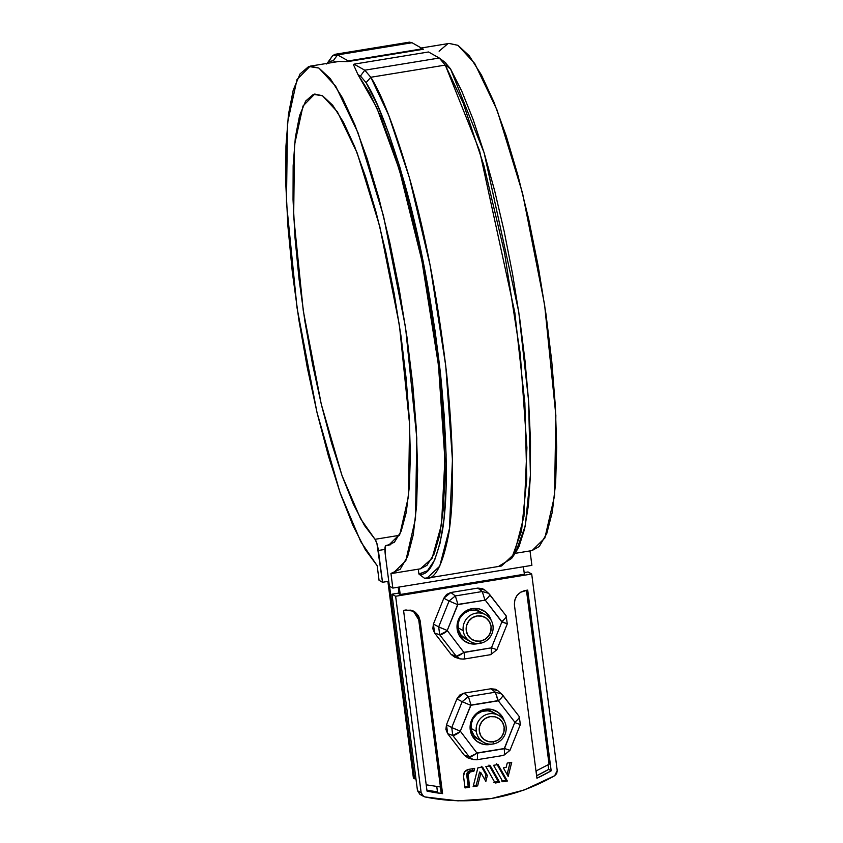 <?xml version="1.0" encoding="UTF-8"?>
<svg xmlns="http://www.w3.org/2000/svg" width="843" height="843" viewBox="0 0 843 843"><rect width="100%" height="100%" fill="white"/><g stroke="black" fill="none" stroke-linecap="round" stroke-linejoin="round"><path stroke-width="1.26" d="M389.571 586.243L414.566 778.753L415.968 779.027L413.418 778.1L387.875 581.396L413.418 778.1L414.566 778.753L389.571 586.243M399.245 587.034L400.214 594.505L524.367 574.22L523.398 566.749L524.367 574.22L400.214 594.505L399.245 587.034M426.21 784.812L440.425 786.972L426.21 784.812M535.99 770.997L549.056 764.264L526.453 590.29L549.056 764.264L535.99 770.997M399.066 593.862L398.202 587.202L399.066 593.862M379.065 580.342L382.511 582.281L388.76 581.259L382.511 582.281L376.916 543.419L375.03 539.309L364.45 525.463L353.407 504.23L342.3 476.39L331.531 442.933L321.478 405.061L312.511 364.123L304.934 321.594L299.033 279.012L295.018 237.874L293.037 199.675L293.153 165.776L295.356 137.409L299.581 115.565L305.672 101.044L313.406 94.353L322.511 95.754L332.658 105.175L343.491 122.288L354.608 146.482L365.62 176.882L376.126 212.404L385.746 251.772L394.155 293.575L401.036 336.325L406.136 378.465L409.298 418.507L410.372 455.009L409.35 486.664L406.263 512.323L401.205 531.09L394.376 542.27L385.346 546.085L385.262 554.336L389.392 586.148L392.838 588.077L531.891 565.358L530.015 550.911L531.891 565.358L392.838 588.077L390.941 573.43L400.193 569.257L407.727 556.222L413.26 534.768L416.6 505.674L417.633 469.972L416.326 428.929L412.712 383.997L406.916 336.789L399.161 288.97L389.719 242.236L378.918 198.263L367.148 158.61L354.819 124.69L342.384 97.693L330.266 78.599L318.917 68.072L308.728 66.492L300.066 73.91L293.227 90.075L288.464 114.406L285.956 146.029L285.777 183.827L287.937 226.461L292.352 272.405L298.886 320.034L307.295 367.653L317.274 413.576L328.464 456.147L340.488 493.882L352.911 525.41L365.282 549.636L377.169 565.685L360.815 541.733L340.024 492.554L316.979 412.375L297.042 307.874L286.462 202.583L287.495 122.973L297.01 79.537L310.161 66.154L318.917 68.072L335.714 86.249L358.043 132.857L383.502 215.924L405.536 327.337L416.8 438.065L415.494 518.624L405.82 560.711L393.038 573.293L390.941 573.43L392.838 588.077L389.392 586.148L385.262 554.336C384.65 548.814 384.903 545.864 386.01 545.484L390.846 544.694L386.01 545.484L388.486 545.4L399.909 534.093L408.518 496.274L409.582 424.092L399.424 325.293L379.75 226.367L357.147 152.92L337.369 111.792L322.511 95.754L314.724 94.047L302.995 106.007L294.513 144.912L293.67 216.335L303.28 310.772L321.267 404.187L341.952 475.399L360.509 518.635L375.03 539.309L399.297 535.347L375.03 539.309C376.431 541.101 377.538 544.82 378.381 550.468L384.914 549.404L378.381 550.468L382.511 582.281L379.065 580.342L377.169 565.685L379.065 580.342M531.954 550.595L539.246 546.538L546.78 533.493L552.313 512.049L555.653 482.955L556.686 447.254L555.368 406.2L551.754 361.278L545.969 314.06L538.213 266.24L528.772 219.517L517.971 175.544L506.2 135.892L493.872 101.961L481.427 74.974L469.319 55.87L457.97 45.343L449.108 43.446M447.781 43.762L439.108 51.191M515.126 553.345L532.091 550.574L544.873 537.992L554.546 495.905L555.853 415.346L544.589 304.608L522.555 193.195L497.096 110.127L474.757 63.531L457.97 45.343L449.214 43.425L420.372 48.135M338.865 61.465L347.811 61.592L348.296 60.928L337.558 54.9L348.296 60.928L422.786 48.757L348.296 60.928L347.811 61.592L423.418 49.231L347.811 61.592L338.96 61.444M393.038 573.293L420.351 568.835L432.027 558.435L441.49 524.631L444.904 459.561L438.486 365.409L421.837 260.371L399.297 169.538L376.779 107.714L357.99 74.648L353.544 64.816L354.039 64.152L428.529 51.981L439.256 58.019L364.766 70.19L354.039 64.152L428.529 51.981L439.256 58.019L445.294 65.09L370.804 77.261L364.766 70.19L439.256 58.019L445.294 65.09L370.804 77.261L366.083 82.635L360.456 76.028L357.99 74.648L369.318 92.519L380.952 117.335L392.511 148.305L403.66 184.469L414.029 224.702L423.312 267.758L431.216 312.289L437.485 356.916L441.932 400.235L444.419 440.921L444.872 477.696L443.27 509.414L439.667 535.094L434.177 553.925L426.958 565.337L420.225 568.856M424.535 578.287L418.908 574.03L418.276 569.173L418.908 574.03L424.535 578.287L426.979 578.161L439.719 566.201L449.467 528.572L452.438 459.92L445.768 365.957L430.056 265.05L409.445 177.841L388.718 115.312L370.804 77.261L366.083 82.635C377.074 99.769 389.94 133.489 404.703 183.816C420.109 238.263 432.016 301.373 440.436 373.154C447.528 443.787 448.17 496.527 442.354 531.364C436.295 562.344 428.476 576.57 418.908 574.03L427.433 570.774L434.588 560.279L440.162 542.829L443.998 518.919L445.989 489.246L446.084 454.63L444.261 416.063L440.594 374.64L435.178 331.541L428.16 287.969L419.751 245.176L410.183 204.364L399.73 166.703L388.686 133.247L377.369 104.964L366.083 82.635L360.456 76.028L357.99 74.648L353.544 64.816L354.039 64.152L364.766 70.19L370.804 77.261C382.016 94.743 395.156 129.19 410.225 180.602C425.947 236.24 438.097 300.688 446.664 373.955C453.861 446.021 454.482 499.741 448.508 535.136C442.29 566.601 434.303 580.985 424.535 578.287L429.34 577.508M426.979 578.161L501.469 565.99L514.209 554.03L523.956 516.401L526.928 447.749L520.257 353.786L504.546 252.879L483.935 165.66L463.207 103.141L445.294 65.09L479.593 150.781L514.841 312.7L524.862 402.975L526.78 479.14L521.49 531.227L511.606 558.466L499.024 566.117M515.4 552.945L519.014 546.475L524.588 529.035L528.424 505.126L530.416 475.452L530.5 440.836L528.687 402.269L525.02 360.846L519.604 317.737L512.586 274.175L504.177 231.372L494.609 190.571L484.156 152.91L473.113 119.453L461.785 91.17L450.51 68.841L444.883 62.234L450.51 68.841L445.294 65.09L450.51 68.841L484.145 152.878L518.719 311.689L528.54 400.225L530.426 474.925L525.242 526.011L515.547 552.723L511.606 558.466M407.053 43.604L412.048 42.73L423.418 49.231L412.048 42.73L337.558 54.9L412.048 42.73L409.424 42.15L334.934 54.321L332.564 55.775L328.717 61.423M326.705 63.994L332.564 55.775L327.137 63.373L328.58 61.56L333.248 60.738L335.503 62.013L333.248 60.738L328.58 61.56L332.564 55.775L337.558 54.9L334.934 54.321M337.558 54.9L333.248 60.738L337.558 54.9M364.766 70.19L360.456 76.028L364.766 70.19M445.662 62.751L439.256 58.019M471.111 728.426L476.274 731.334A15.416 14.9 -60.7 0 1 497.096 714.674A15.416 14.9 -60.7 0 1 500.247 740.818A15.416 14.9 -60.7 0 1 476.274 731.334L471.111 728.426M504.156 727.193L503.84 732.156L501.68 736.677L498.002 740.07L493.376 741.798L488.508 741.619L484.124 739.553L480.9 735.907L479.33 731.25L479.646 726.276L481.817 721.756L485.484 718.373L490.11 716.634L494.989 716.813L499.372 718.889L502.586 722.525L504.156 727.193A12.845 12.413 -60.7 0 1 493.376 741.798L493.134 743.99A15.416 14.9 119.3 0 0 506.074 726.466A15.416 14.9 119.3 0 0 489.214 713.8A15.416 14.9 119.3 0 0 476.274 731.334A15.416 14.9 119.3 0 0 493.134 743.99L493.376 741.798A12.845 12.413 -60.7 0 1 479.33 731.25A12.845 12.413 -60.7 0 1 490.11 716.634A12.845 12.413 -60.7 0 1 504.156 727.193M458.034 627.761L463.197 630.669A15.416 14.9 -60.7 0 1 484.019 614.01A15.416 14.9 -60.7 0 1 487.17 640.153A15.416 14.9 -60.7 0 1 463.197 630.669L458.034 627.761M491.09 626.528L490.763 631.502L488.603 636.022L484.936 639.405L480.31 641.144L475.431 640.954L471.047 638.889L467.823 635.243L466.253 630.585L466.579 625.611L468.74 621.091L472.407 617.708L477.043 615.97L481.911 616.159L486.295 618.225L489.52 621.871L491.09 626.528A12.845 12.413 -60.7 0 1 480.31 641.144L480.057 643.335A15.416 14.9 119.3 0 0 492.997 625.801A15.416 14.9 119.3 0 0 476.137 613.135A15.416 14.9 119.3 0 0 463.197 630.669A15.416 14.9 119.3 0 0 480.057 643.335L480.31 641.144A12.845 12.413 -60.7 0 1 466.253 630.585A12.845 12.413 -60.7 0 1 477.043 615.97A12.845 12.413 -60.7 0 1 491.09 626.528M557.223 770.523L531.701 574.02L395.63 596.254L421.152 792.757L422.396 795.465L424.956 796.941L458.012 800.85L491.385 798.532L523.967 790.07L554.652 775.739L556.728 773.516L557.223 770.523L531.701 574.02L528.034 571.954L531.701 574.02L395.63 596.254L391.963 594.189L397.917 593.209L400.214 594.505L397.917 593.209L391.963 594.189L417.485 790.692L391.963 594.189L395.63 596.254L421.152 792.757L423.607 796.424L424.956 796.941C470.289 806.056 513.524 798.985 554.652 775.739L557.223 770.523M506.127 767.404L507.223 763.073L511.712 762.335L508.171 776.403L503.345 767.857L506.127 767.404L503.345 767.857L508.171 776.403L511.712 762.335L507.223 763.073L506.127 767.404M489.477 765.971L498.266 781.514L499.646 782.293L490.341 765.834L485.853 766.561L495.157 783.021L499.646 782.293L495.157 783.021L485.853 766.561L490.341 765.834L499.646 782.293L498.266 781.514L494.641 782.114M427.022 791.092L403.555 610.374L410.91 610.153L415.293 612.218L418.518 615.864L420.088 620.522L442.575 793.632L427.022 791.092L403.555 610.374L406.041 609.974L413.966 611.354L420.088 620.522L418.708 619.753L441.195 792.863L442.575 793.632A180.887 174.849 -60.7 0 1 427.022 791.092M467.844 757.846L464.198 755.107L447.654 733.652L445.894 729.385L446.495 724.727L456.895 698.879L459.698 695.085L463.935 693.167L490.889 688.763L495.452 689.237L498.129 690.923M454.767 657.182L451.121 654.442L434.577 632.988L432.817 628.72L433.418 624.073L443.818 598.214L446.621 594.42L450.868 592.503L477.812 588.098L482.375 588.583L485.062 590.258M536.928 778.215L514.441 605.105L514.767 600.132L516.928 595.611L520.595 592.229L527.707 590.089L551.174 770.808L536.928 778.215L514.441 605.105C514.251 597.392 517.844 592.513 525.221 590.49L527.707 590.089L551.174 770.808A180.887 174.849 -60.7 0 1 536.928 778.215M468.128 776.076L469.583 787.204L465.041 787.942L463.513 776.213L464.672 771.777L468.55 769.396L474.641 768.394L473.956 771.124L470.162 771.998L468.223 774.548L469.583 787.204L468.202 786.435L464.914 786.972L468.202 786.435L466.759 775.297L468.202 786.435L469.583 787.204L465.041 787.942L463.513 776.213C463.418 772.61 465.104 770.333 468.55 769.396L474.641 768.394L473.956 771.124L472.575 770.344L470.109 770.755L467.612 772.23L466.759 775.297L467.876 771.935L472.575 770.344L473.007 768.658L472.575 770.344L473.956 771.124L471.49 771.524L470.109 770.755L471.005 771.64L469.625 770.86L471.005 771.64L468.792 771.219L470.162 771.998L468.466 771.429L469.688 772.325L468.308 771.545L469.688 772.325L468.013 771.798L469.393 772.578L467.876 771.935L468.993 772.999L467.612 772.23L468.993 772.999L467.391 772.546L468.571 773.653L467.191 772.883L468.571 773.653L467.106 773.052L468.276 774.369L466.906 773.589L468.276 774.369L466.811 773.958L468.15 774.928L466.769 774.148L468.107 775.307L466.727 774.538L468.128 776.076M481.764 767.235L485.989 774.706L487.359 775.476L482.618 767.088L477.876 767.868L482.618 767.088L487.359 775.476L485.853 781.472L480.942 772.789L477.633 785.887L473.144 786.624L477.876 767.868L473.144 786.624L477.633 785.887L476.253 785.118L473.408 785.581L476.253 785.118L479.562 772.019L476.253 785.118L477.633 785.887L480.942 772.789L479.562 772.019L480.942 772.789L485.853 781.472L487.359 775.476L485.989 774.706L484.757 779.554L485.989 774.706L481.248 766.319M497.201 764.706L505.99 780.26L507.37 781.029L498.055 764.569L493.566 765.307L502.881 781.767L493.566 765.307L498.055 764.569L507.37 781.029L502.881 781.767L507.37 781.029L505.99 780.26L502.365 780.85M418.676 619.489L441.195 792.863L442.575 793.632L420.088 620.522L418.708 619.753L413.26 610.985M510.078 762.609L507.075 774.475L510.078 762.609M524.156 572.587L528.034 571.954L524.156 572.587M420.109 794.464L417.485 790.692L421.152 792.757L417.485 790.692L419.93 794.369L423.607 796.424M490.489 654.695C491.395 654.6 491.606 652.398 491.142 648.077C491.617 652.429 491.406 654.632 490.489 654.695L463.713 659.121L459.972 658.847L456.253 656.244L439.698 634.79L434.577 632.988L439.698 634.79L456.253 656.244C457.749 656.381 460.278 655.085 463.829 652.334L491.448 647.824L501.848 621.965L485.252 600.132L457.633 604.642L447.233 630.501L463.829 652.334L447.233 630.501L439.867 627.434M490.763 618.994A17.988 17.387 -60.7 0 0 481.448 609.637A17.988 17.387 -60.7 0 0 472.249 608.614A17.988 17.387 -60.7 0 0 457.169 624.315A17.988 17.387 -60.7 0 0 467.633 642.83A17.988 17.387 -60.7 0 0 478.445 643.504L470.004 643.599L463.871 640.701L459.361 635.601L457.159 629.078L457.612 622.113L460.636 615.79L465.779 611.049L472.249 608.614L479.077 608.878L485.21 611.765L489.72 616.865L491.332 620.596M476.801 759.775L473.039 759.511L469.319 756.909L452.775 735.454L447.654 733.652L452.775 735.454L469.319 756.909C470.826 757.046 473.355 755.75 476.906 752.999L504.514 748.489L514.873 722.24L498.318 700.796L470.71 705.306L460.31 731.166L476.906 752.999L460.31 731.166L452.954 728.099M503.829 719.648A17.988 17.387 -60.7 0 0 494.525 710.301A17.988 17.387 -60.7 0 0 485.326 709.279A17.988 17.387 -60.7 0 0 470.246 724.969A17.988 17.387 -60.7 0 0 480.71 743.494A17.988 17.387 -60.7 0 0 491.522 744.169L483.081 744.253L476.938 741.366L472.428 736.266L470.236 729.732L470.679 722.778L473.703 716.445L478.845 711.713L485.326 709.279L492.154 709.532L498.287 712.43L502.797 717.53L504.409 721.26M473.039 759.511L468.381 758.036L464.198 755.107L447.654 733.652L446.495 724.727L451.743 727.53L452.775 735.454L451.743 727.53L462.154 701.671L451.743 727.53L446.495 724.727L456.895 698.879L462.154 701.671L456.895 698.879L463.935 693.167L490.889 688.763L495.357 692.198L490.889 688.763L497.939 690.754L502.639 695.053L501.596 693.947L495.357 692.198L501.617 693.968L519.256 716.571L520.352 724.537L509.941 750.396L503.735 755.37L476.78 759.775L473.039 759.511L469.319 756.909L464.198 755.107L469.319 756.909L477.264 753.136C477.739 757.488 477.528 759.701 476.611 759.764C477.517 759.669 477.728 757.457 477.264 753.136L504.209 748.732C504.694 753.084 504.472 755.296 503.556 755.36L503.735 755.37M451.743 727.53L460.31 731.166L471.016 705.054L497.971 700.649L495.357 692.198L468.402 696.603L462.154 701.671L468.402 696.603L495.357 692.198L498.318 700.796C501.711 697.93 503.145 696.012 502.639 695.053L519.193 716.508C519.699 717.467 518.255 719.374 514.873 722.24L504.209 748.732C504.683 753.052 504.462 755.265 503.556 755.36M463.935 693.167L468.402 696.603L471.016 705.054L468.402 696.603L463.935 693.167M452.775 735.454C454.282 735.591 456.811 734.295 460.362 731.545L452.775 735.454M462.154 701.671L470.71 705.306L462.154 701.671M509.815 750.291L504.514 748.489L509.815 750.291M520.215 724.432L514.915 722.63L520.352 724.537M519.256 716.571L519.193 716.508C519.667 717.477 518.224 719.395 514.873 722.24L498.318 700.796C501.68 697.941 503.123 696.023 502.639 695.053L502.702 695.117M548.055 764.822L548.656 769.385L551.174 770.808L548.656 769.385L548.055 764.822M536.169 770.913L536.791 775.665L548.656 769.385A180.887 174.849 119.3 0 1 536.791 775.665L536.169 770.913M436.769 786.53L437.464 791.893L426.906 790.165A180.887 174.849 119.3 0 0 437.464 791.893L436.769 786.53M438.676 626.865L447.233 630.501L457.939 604.399L485.252 600.132C488.634 597.265 490.078 595.348 489.572 594.389L506.116 615.843C506.622 616.802 505.178 618.72 501.796 621.586L507.149 623.767L501.848 621.965L491.448 647.824L496.748 649.626L491.448 647.824L464.187 652.482C464.662 656.802 464.44 659.005 463.534 659.1C464.451 659.036 464.672 656.834 464.187 652.482L456.253 656.244L459.962 658.847L455.315 657.371L451.121 654.442L456.253 656.244L451.121 654.442L434.577 632.988L433.418 624.073L438.676 626.865L439.698 634.79L438.676 626.865L449.077 601.006L438.676 626.865L433.418 624.073L443.818 598.214L449.077 601.006L443.818 598.214L450.868 592.503L477.812 588.098L482.28 591.533L477.812 588.098L484.873 590.089L488.55 593.303L489.572 594.389L488.519 593.282L482.28 591.533L488.55 593.303L506.179 615.906L507.275 623.883L496.875 649.732L490.658 654.716M482.28 591.533L455.336 595.938L449.077 601.006L455.336 595.938L482.28 591.533L484.894 599.995L482.28 591.533M450.868 592.503L455.336 595.938L457.939 604.399L455.336 595.938L450.868 592.503M439.698 634.79C441.205 634.927 443.734 633.63 447.285 630.891L439.698 634.79M449.077 601.006L457.633 604.642L449.077 601.006M489.572 594.389C490.046 595.369 488.603 597.276 485.252 600.132L501.796 621.586C505.157 618.73 506.59 616.823 506.116 615.843L506.179 615.906M493.777 782.251L498.266 781.514L488.961 765.054M501.501 780.987L505.99 780.26L496.685 763.79M493.524 712.535L487.971 710.775L482.122 711.344L476.864 714.137L472.997 718.731L471.111 724.432L471.49 730.375L474.082 735.654L478.497 739.459M481.184 740.618A15.416 14.9 -60.7 0 1 474.988 715.928A15.416 14.9 -60.7 0 1 494.219 712.946M480.447 611.87L474.894 610.121L469.045 610.68L463.787 613.472L459.92 618.067L458.034 623.778L458.423 629.721L461.016 634.99L465.42 638.794M461.016 634.99A15.416 14.9 -60.7 0 1 480.668 611.997M339.002 61.444L310.161 66.154M385.915 545.484L390.899 544.673M487.802 709.321L498.729 715.454M483.619 742.335L472.259 735.95M474.735 608.657L485.652 614.789M470.542 641.671L459.182 635.285M463.713 659.121L459.972 658.847"/></g></svg>
